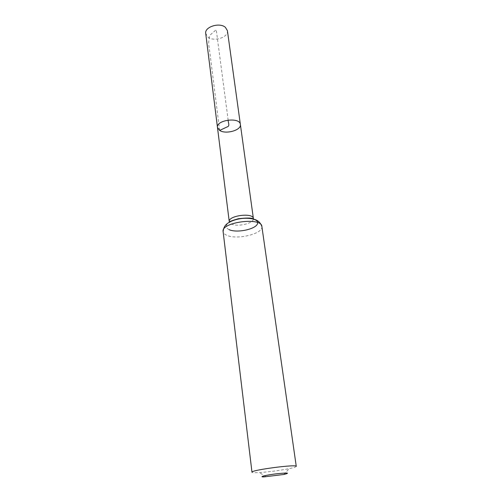 <?xml version="1.0" encoding="UTF-8"?>
<svg xmlns="http://www.w3.org/2000/svg" width="502" height="502" viewBox="0 0 502 502"><rect width="100%" height="100%" fill="white"/><g stroke="black" fill="none" stroke-linecap="round" stroke-linejoin="round"><path stroke-width="0.38" stroke-dasharray="2.51 1.88" d="M240.376 124.452C241.638 130.156 225.749 134.674 219.656 130.42L217.473 127.47M296.268 466.377C296.199 466.916 293.852 467.669 289.227 468.636C279.357 470.556 269.398 471.867 259.365 472.564L255.65 472.702C253.284 472.721 252.06 472.551 251.979 472.206M227.406 30.678C228.78 37.343 213.789 42.149 207.884 37.022L205.732 33.534M219.656 130.42L209.365 48.763C208.343 43.994 208.525 39.489 209.905 35.253L216.249 29.681L228.146 120.047M253.384 219.048C253.259 223.541 237.39 227.111 231.46 224.03L229.395 222.204M261.875 226.477C263.625 233.668 236.844 240.238 226.722 235.256C224.526 234.29 223.327 233.06 223.114 231.579M229.088 229.64C225.229 227.67 225.241 225.241 229.125 222.361M283.768 474.484L289.227 468.636M266.154 476.806L259.365 472.564"/><path stroke-width="0.75" d="M217.473 127.47C215.891 119.959 239.962 116.79 240.376 124.452C241.638 130.156 225.749 134.674 219.656 130.42L217.473 127.47C215.891 119.959 239.962 116.79 240.376 124.452L227.406 30.678L225.411 27.365C219.663 22.044 204.314 26.913 205.732 33.534L229.257 221.702C227.82 215.64 253.203 212.296 253.384 218.527L253.384 219.048M263.989 476.9C258.122 477.038 265.884 475.074 276.464 473.8C288.048 472.62 290.482 472.846 283.768 474.484L263.989 476.9M223.114 231.579L251.979 472.206C250.36 470.123 297.297 463.942 296.268 466.377L261.875 226.477C261.661 216.782 220.811 222.166 223.114 231.579C223.704 226.032 226.484 224.055 228.655 222.637C232.169 220.61 236.329 219.261 241.129 218.577C245.942 217.993 250.303 218.226 254.219 219.28C256.679 220.083 259.873 221.282 261.875 226.477M228.146 120.047C227.977 122.419 230.324 126.115 227.117 126.924L219.656 130.42M229.395 222.204L229.257 221.702C230.619 221.997 226.258 222.254 238.343 218.728C255.323 216.833 252.387 219.681 253.384 218.527L240.376 124.452M229.125 222.361C237.584 216.481 258.674 217.109 257.633 223.083C257.3 228.887 237.157 233.461 229.088 229.64"/></g></svg>
